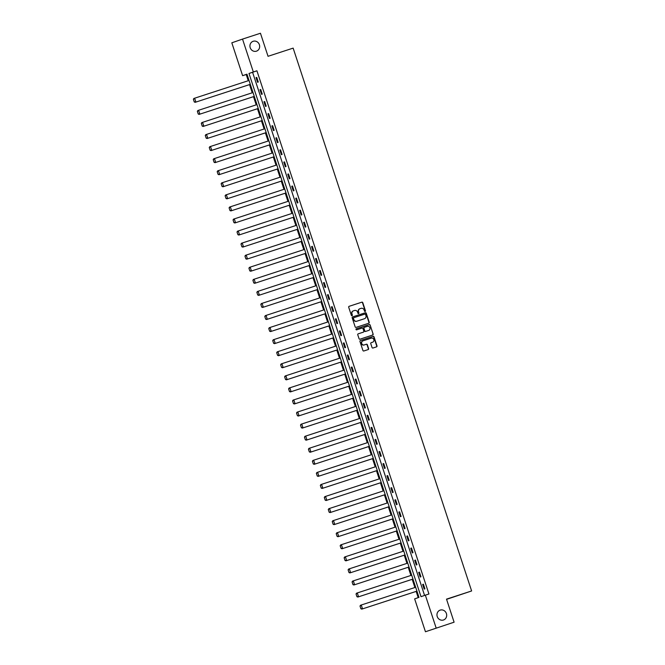 <?xml version="1.0" encoding="UTF-8"?>
<svg xmlns="http://www.w3.org/2000/svg" width="665" height="665" viewBox="0 0 665 665"><rect width="100%" height="100%" fill="white"/><g stroke="black" fill="none" stroke-linecap="round" stroke-linejoin="round"><path stroke-width="1" d="M365.135 311.461A0.557 0.515 70.9 0 0 365.451 310.771L362.799 302.7A0.798 0.74 70.9 0 0 361.851 302.168L349.175 306.299A0.798 0.74 70.9 0 0 348.718 307.288L351.369 315.36A0.557 0.515 70.9 0 0 352.051 315.725A0.557 0.515 70.9 0 0 352.359 315.035L352.018 313.988A2.56 2.369 70.9 0 1 353.472 310.829L354.528 310.48A2.56 2.369 70.9 0 1 357.579 312.176L357.92 313.223A0.557 0.515 70.9 0 0 358.593 313.589A0.557 0.515 70.9 0 0 358.909 312.899L358.56 311.86A2.56 2.369 70.9 0 1 360.014 308.693L361.07 308.352A2.56 2.369 70.9 0 1 364.129 310.048L364.47 311.087A0.557 0.515 70.9 0 0 365.135 311.461M364.994 311.486A0.557 0.515 70.9 0 0 365.168 310.871L362.516 302.799A0.798 0.74 70.9 0 0 361.56 302.267L349.092 306.332M351.893 315.75A0.557 0.515 70.9 0 0 352.068 315.135L352.018 313.988M358.443 313.614A0.557 0.515 70.9 0 0 358.618 312.999L358.56 311.86M440.197 610.113A5.212 4.83 70.9 0 0 437.246 616.596A5.212 4.83 70.9 0 0 443.53 619.98A5.212 4.83 70.9 0 0 446.398 613.521A5.212 4.83 70.9 0 0 440.197 610.113M253.174 41.28A5.212 4.83 70.9 0 0 250.223 47.764A5.212 4.83 70.9 0 0 256.507 51.147A5.212 4.83 70.9 0 0 259.375 44.688A5.212 4.83 70.9 0 0 253.174 41.28M372.026 347.479A0.798 0.74 70.9 0 0 372.982 348.011L376.54 346.856A0.798 0.74 70.9 0 0 376.997 345.867L374.046 336.906A0.798 0.74 70.9 0 0 373.09 336.374L360.422 340.505A0.798 0.74 70.9 0 0 359.965 341.494L362.907 350.455A0.798 0.74 70.9 0 0 363.863 350.979L368.161 349.582A0.798 0.74 70.9 0 0 368.618 348.593L367.354 344.761A0.798 0.74 70.9 0 0 366.398 344.229L364.27 344.927A2.136 1.978 70.9 0 1 361.727 343.522A2.136 1.978 70.9 0 1 362.932 340.862L371.278 338.144A2.136 1.978 70.9 0 1 373.821 339.541A2.136 1.978 70.9 0 1 372.616 342.201L371.22 342.658A0.798 0.74 70.9 0 0 370.771 343.647L372.026 347.479M242.525 39.094L260.456 33.25L268.037 56.301L293.149 48.121L471.618 590.961L446.514 599.14L454.095 622.191L425.45 631.75L414.644 598.874L418.983 597.37L246.964 74.172L242.625 75.677L231.819 42.809L242.525 39.094L253.332 71.97L248.993 73.474L421.012 596.671L425.351 595.158L436.157 628.034M425.351 595.158L428.942 593.995L256.923 70.798L253.332 71.97M368.776 323.24A0.798 0.74 70.9 0 0 369.233 322.251L366.282 313.29A0.798 0.74 70.9 0 0 365.334 312.758L352.658 316.889A0.798 0.74 70.9 0 0 352.201 317.878L355.152 326.839A0.798 0.74 70.9 0 0 356.099 327.371L368.776 323.24M370.164 325.102L373.115 334.054A0.798 0.74 70.9 0 1 372.666 335.044A0.798 0.74 70.9 0 0 372.666 335.044L359.981 339.175A0.798 0.74 70.9 0 1 359.034 338.643L357.77 334.811A0.798 0.74 70.9 0 1 358.211 333.83A0.798 0.74 70.9 0 0 358.211 333.83L363.364 332.151A0.798 0.74 70.9 0 0 363.822 331.162L362.982 328.618A0.798 0.74 70.9 0 0 362.026 328.086L356.673 329.832A0.557 0.515 70.9 0 1 356.008 329.466A0.557 0.515 70.9 0 1 356.315 328.768A0.557 0.515 70.9 0 0 356.315 328.768L369.216 324.57A0.798 0.74 70.9 0 1 370.164 325.102L373.115 334.054M446.581 599.348L471.618 590.961M256.923 70.798L252.584 72.302L424.578 595.433M256.033 77.655L257.555 82.294L258.278 82.044L256.757 77.406L256.033 77.655L256.757 77.414M259.998 89.725L261.528 94.364L262.251 94.114L260.722 89.467L259.998 89.725L260.73 89.484M263.963 101.787L265.493 106.433L266.216 106.176L264.687 101.537L263.963 101.787L264.695 101.554M267.937 113.856L269.458 118.495L270.181 118.245L268.66 113.607L267.937 113.856L268.66 113.615M271.902 125.926L273.431 130.564L274.155 130.315L272.625 125.668L271.902 125.926L272.633 125.685M275.867 137.988L277.396 142.626L278.12 142.377L276.59 137.738L275.867 137.988L276.598 137.755M279.832 150.057L281.362 154.696L282.085 154.446L280.563 149.808L279.832 150.057L280.563 149.816M283.805 162.119L285.327 166.765L286.05 166.516L284.529 161.869L283.805 162.119L284.529 161.886M287.77 174.188L289.3 178.827L290.023 178.577L288.494 173.939L287.77 174.188L288.502 173.947M291.736 186.258L293.265 190.897L293.988 190.647L292.459 186L291.736 186.258L292.467 186.017M295.709 198.32L297.23 202.966L297.953 202.709L296.432 198.07L295.709 198.32L296.432 198.087M299.674 210.389L301.195 215.028L301.918 214.778L300.397 210.14L299.674 210.389L300.397 210.148M303.639 222.451L305.168 227.097L305.892 226.848L304.362 222.201L303.639 222.451L304.371 222.218M307.604 234.521L309.134 239.159L309.857 238.91L308.327 234.271L307.604 234.521L308.336 234.288M311.577 246.59L313.099 251.229L313.822 250.979L312.301 246.341L311.577 246.59L312.301 246.349M315.543 258.652L317.064 263.298L317.795 263.041L316.266 258.402L315.543 258.652L316.266 258.419M319.508 270.721L321.037 275.36L321.76 275.111L320.231 270.472L319.508 270.721L320.239 270.48M323.473 282.791L325.002 287.43L325.725 287.18L324.196 282.534L323.473 282.791L324.204 282.55M327.446 294.853L328.967 299.499L329.69 299.242L328.169 294.603L327.446 294.853L328.169 294.62M331.411 306.922L332.941 311.561L333.664 311.311L332.134 306.673L331.411 306.922L332.143 306.681M335.376 318.984L336.906 323.631L337.629 323.381L336.099 318.735L335.376 318.984L336.108 318.751M339.35 331.054L340.871 335.692L341.594 335.443L340.073 330.804L339.35 331.054L340.073 330.821M343.315 343.123L344.836 347.762L345.559 347.512L344.038 342.874L343.315 343.123L344.038 342.882M347.28 355.185L348.809 359.832L349.532 359.574L348.003 354.935L347.28 355.185L348.011 354.952M351.245 367.255L352.774 371.893L353.497 371.644L351.968 367.005L351.245 367.255L351.976 367.014M355.218 379.324L356.739 383.963L357.462 383.713L355.941 379.067L355.218 379.324L355.941 379.083M359.183 391.386L360.704 396.024L361.428 395.775L359.906 391.136L359.183 391.386L359.906 391.153M363.148 403.456L364.678 408.094L365.401 407.844L363.871 403.206L363.148 403.456L363.88 403.214M367.113 415.517L368.643 420.164L369.366 419.914L367.836 415.268L367.113 415.517L367.845 415.284M371.087 427.587L372.608 432.225L373.331 431.976L371.81 427.337L371.087 427.587L371.81 427.346M375.052 439.656L376.573 444.295L377.304 444.045L375.775 439.399L375.052 439.656L375.783 439.415M379.017 451.718L380.546 456.365L381.269 456.107L379.74 451.469L379.017 451.718L379.748 451.485M382.982 463.788L384.511 468.426L385.235 468.177L383.713 463.538L382.982 463.788L383.713 463.547M386.955 475.857L388.476 480.496L389.2 480.246L387.678 475.6L386.955 475.857L387.678 475.616M390.92 487.919L392.45 492.557L393.173 492.308L391.643 487.669L390.92 487.919L391.652 487.686M394.885 499.989L396.415 504.627L397.138 504.378L395.609 499.739L394.885 499.989L395.617 499.748M398.859 512.05L400.38 516.697L401.103 516.447L399.582 511.801L398.859 512.05L399.582 511.817M402.824 524.12L404.345 528.758L405.068 528.509L403.547 523.87L402.824 524.12L403.547 523.879M406.789 536.189L408.318 540.828L409.041 540.579L407.512 535.932L406.789 536.189L407.52 535.948M410.754 548.251L412.283 552.898L413.007 552.64L411.477 548.002L410.754 548.251L411.485 548.018M414.727 560.321L416.248 564.959L416.972 564.71L415.45 560.071L414.727 560.321L415.45 560.08M418.692 572.382L420.214 577.029L420.937 576.779L419.416 572.133L418.692 572.382L419.416 572.149M422.657 584.452L424.187 589.09L424.91 588.841L423.381 584.202L422.657 584.452L423.389 584.219M246.989 74.239L246.216 74.513L248.253 80.723M249.533 84.605L252.226 92.792M253.498 96.674L256.191 104.854M257.463 108.736L260.156 116.924M261.436 120.806L264.121 128.993M265.401 132.875L268.095 141.055M269.367 144.937L272.06 153.125M273.332 157.007L276.025 165.194M277.305 169.068L279.99 177.256M281.27 181.138L283.963 189.326M285.235 193.207L287.928 201.387M289.2 205.269L291.893 213.457M293.174 217.339L295.859 225.526M297.139 229.408L299.832 237.588M301.104 241.47L303.797 249.658M305.077 253.54L307.762 261.719M309.042 265.601L311.735 273.789M313.007 277.671L315.7 285.859M316.972 289.74L319.666 297.92M320.946 301.802L323.631 309.99M324.911 313.872L327.604 322.06M328.876 325.941L331.569 334.121M332.841 338.003L335.534 346.191M336.814 350.073L339.499 358.252M340.779 362.134L343.473 370.322M344.744 374.204L347.438 382.392M348.709 386.274L351.403 394.453M352.683 398.335L355.368 406.523M356.648 410.405L359.341 418.593M360.613 422.466L363.306 430.654M364.586 434.536L367.271 442.724M368.551 446.606L371.245 454.785M372.516 458.667L375.21 466.855M376.481 470.737L379.175 478.925M380.455 482.807L383.14 490.986M384.42 494.868L387.113 503.056M388.385 506.938L391.078 515.126M392.35 518.999L395.043 527.187M396.323 531.069L399.008 539.257M400.288 543.139L402.982 551.318M404.254 555.2L406.947 563.388M408.219 567.27L410.912 575.458M412.192 579.34L414.885 587.519M416.157 591.401L418.21 597.644M454.095 622.191L425.45 631.75M246.216 74.513L242.625 75.677M252.584 72.302L248.993 73.474M359.94 308.718L359.732 308.793A2.56 2.369 70.9 0 0 358.277 311.96M353.389 310.854L353.182 310.929A2.56 2.369 70.9 0 0 351.727 314.088M368.568 323.306A0.798 0.74 70.9 0 0 368.942 322.35L365.991 313.39A0.798 0.74 70.9 0 0 365.043 312.866L352.575 316.922M365.575 314.445A0.557 0.515 70.9 0 0 364.902 314.079L353.78 317.704A0.557 0.515 70.9 0 0 353.464 318.394L353.822 319.491A2.56 2.369 70.9 0 0 356.872 321.187L364.478 318.71A2.56 2.369 70.9 0 0 365.933 315.551L365.575 314.445M353.481 317.803L353.489 317.803A0.557 0.515 70.9 0 0 353.173 318.493L353.464 318.394M364.27 318.784A2.56 2.369 70.9 0 1 364.187 318.809L356.59 321.295A2.56 2.369 70.9 0 1 353.539 319.599L353.173 318.493M372.45 335.11A0.798 0.74 70.9 0 0 372.824 334.154M358.144 333.855L363.073 332.251A0.798 0.74 70.9 0 0 363.098 332.242L363.364 332.151M356.257 328.793L369.216 324.57M368.701 330.414A2.136 1.978 70.9 0 0 368.726 330.397A2.136 1.978 70.9 0 0 369.906 327.745A2.136 1.978 70.9 0 0 367.363 326.349L364.42 327.305A0.798 0.74 70.9 0 0 363.971 328.294L364.802 330.838A0.798 0.74 70.9 0 0 365.758 331.37L368.41 330.513A2.136 1.978 70.9 0 0 368.443 330.497A2.136 1.978 70.9 0 0 368.476 330.488M364.395 327.313L364.129 327.404A0.798 0.74 70.9 0 0 363.68 328.394L363.971 328.294M368.41 330.513L365.467 331.469A0.798 0.74 70.9 0 1 364.511 330.937L363.68 328.394M369.873 325.202A0.798 0.74 70.9 0 0 368.925 324.67M372.392 342.284A2.136 1.978 70.9 0 1 372.358 342.292A2.136 1.978 70.9 0 1 372.325 342.309L371.137 342.691M362.866 340.887L362.641 340.962A2.136 1.978 70.9 0 0 361.436 343.622A2.136 1.978 70.9 0 0 363.979 345.027L364.27 344.927M367.953 349.649A0.798 0.74 70.9 0 0 368.327 348.693L367.063 344.861A0.798 0.74 70.9 0 0 366.107 344.329L363.979 345.027M376.332 346.922A0.798 0.74 70.9 0 0 376.706 345.966L373.755 337.005A0.798 0.74 70.9 0 0 372.807 336.473L360.339 340.538M193.382 99.26L194.271 101.961L193.382 99.26L193.906 98.445L249.034 80.473M250.306 84.339L195.178 102.319L250.314 84.347M193.665 99.16L194.629 98.196L195.901 102.069L194.554 101.861M194.271 101.961L195.178 102.319M197.347 111.321L198.237 114.031L197.347 111.321L197.871 110.515L253.008 92.535M254.279 96.4L199.143 114.38L254.279 96.417M197.638 111.221L198.594 110.265L199.866 114.131L198.527 113.931M198.237 114.031L199.143 114.38M201.312 123.391L202.202 126.101L201.312 123.391L201.836 122.584L256.973 104.605M258.244 108.47L203.108 126.45L258.244 108.486M201.603 123.291L202.559 122.335L203.831 126.2L202.493 126.001M202.202 126.101L203.108 126.45M205.277 135.461L206.167 138.162L205.277 135.461L205.801 134.646L260.938 116.666M262.209 120.54L207.073 138.519L262.218 120.548M205.568 135.361L206.524 134.397L207.796 138.262L206.458 138.062M206.167 138.162L207.073 138.519M209.251 147.522L210.14 150.232L209.251 147.522L209.774 146.716L264.903 128.736M266.175 132.601L211.046 150.581L266.183 132.618M209.533 147.422L210.497 146.466L211.769 150.332L210.423 150.132M210.14 150.232L211.046 150.581M213.216 159.592L214.105 162.302L213.216 159.592L213.739 158.785L268.876 140.805M270.148 144.671L215.011 162.651L270.148 144.687M213.507 159.492L214.463 158.528L215.734 162.401L214.396 162.194M214.105 162.302L215.011 162.651M217.181 171.653L218.07 174.363L217.181 171.653L217.704 170.847L272.841 152.867M274.113 156.74L218.976 174.712L274.113 156.749M217.472 171.553L218.428 170.597L219.699 174.463L218.361 174.263M218.07 174.363L218.976 174.712M221.146 183.723L222.035 186.433L221.146 183.723L221.678 182.917L276.806 164.937M278.078 168.802L222.941 186.782L278.086 168.819M221.437 183.623L222.401 182.667L223.673 186.533L222.326 186.333M222.035 186.433L222.941 186.782M225.119 195.793L226.009 198.494L225.119 195.793L225.643 194.978L280.771 176.998M282.043 180.872L226.915 198.852L282.051 180.88M225.402 195.693L226.366 194.729L227.638 198.602L226.3 198.394M226.009 198.494L226.915 198.852M229.084 207.854L229.974 210.564L229.084 207.854L229.608 207.048L284.745 189.068M286.017 192.933L230.88 210.913L286.017 192.95M229.375 207.754L230.331 206.798L231.603 210.664L230.265 210.464M229.974 210.564L230.88 210.913M233.049 219.924L233.939 222.634L233.049 219.924L233.573 219.118L288.71 201.138M289.982 205.003L234.845 222.983L289.982 205.019M233.34 219.824L234.296 218.868L235.568 222.733L234.23 222.534M233.939 222.634L234.845 222.983M237.014 231.994L237.912 234.695L237.014 231.994L237.546 231.179L292.675 213.199M293.947 217.073L238.818 235.053L293.955 217.081M237.305 231.894L238.269 230.93L239.541 234.795L238.195 234.595M237.912 234.695L238.818 235.053M240.988 244.055L241.877 246.765L240.988 244.055L241.511 243.249L296.648 225.269M297.912 229.134L242.783 247.114L297.92 229.151M241.279 243.955L242.235 242.999L243.506 246.865L242.168 246.665M241.877 246.765L242.783 247.114M244.953 256.125L245.842 258.835L244.953 256.125L245.476 255.318L300.613 237.339M301.885 241.204L246.748 259.184L301.885 241.22M245.244 256.025L246.2 255.061L247.471 258.934L246.133 258.727M245.842 258.835L246.748 259.184M248.918 268.186L249.807 270.896L248.918 268.186L249.441 267.38L304.578 249.4M305.85 253.265L250.713 271.245L305.858 253.282M249.209 268.086L250.165 267.131L251.437 270.996L250.098 270.796M249.807 270.896L250.713 271.245M252.891 280.256L253.781 282.966L252.891 280.256L253.415 279.45L308.543 261.47M309.815 265.335L254.687 283.315L309.824 265.352M253.174 280.156L254.138 279.2L255.41 283.066L254.063 282.866M253.781 282.966L254.687 283.315M256.856 292.326L257.746 295.027L256.856 292.326L257.38 291.511L312.517 273.531M313.789 277.405L258.652 295.385L313.789 277.413M257.147 292.226L258.103 291.262L259.375 295.127L258.037 294.928M257.746 295.027L258.652 295.385M260.821 304.387L261.711 307.097L260.821 304.387L261.345 303.581L316.482 285.601M317.754 289.466L262.617 307.446L317.754 289.483M261.112 304.287L262.068 303.331L263.34 307.197L262.002 306.997M261.711 307.097L262.617 307.446M264.786 316.457L265.676 319.167L264.786 316.457L265.31 315.651L320.447 297.671M321.719 301.536L266.582 319.516L321.727 301.553M265.077 316.357L266.042 315.393L267.305 319.267L265.967 319.067M265.676 319.167L266.582 319.516M268.76 328.527L269.649 331.228L268.76 328.527L269.283 327.712L324.412 309.732M325.684 313.606L270.555 331.586L325.692 313.614M269.042 328.419L270.007 327.463L271.278 331.328L269.94 331.128M269.649 331.228L270.555 331.586M272.725 340.588L273.614 343.298L272.725 340.588L273.249 339.782L328.385 321.802M329.657 325.667L274.52 343.647L329.657 325.684M273.016 340.488L273.972 339.532L275.244 343.398L273.905 343.198M273.614 343.298L274.52 343.647M276.69 352.658L277.579 355.359L276.69 352.658L277.214 351.851L332.35 333.872M333.622 337.737L278.485 355.717L333.622 337.745M276.981 352.558L277.937 351.594L279.209 355.467L277.87 355.26M277.579 355.359L278.485 355.717M280.655 364.719L281.544 367.429L280.655 364.719L281.187 363.913L336.315 345.933M337.587 349.798L282.459 367.778L337.596 349.815M280.946 364.62L281.91 363.664L283.182 367.529L281.835 367.329M281.544 367.429L282.459 367.778M284.628 376.789L285.518 379.499L284.628 376.789L285.152 375.983L340.281 358.003M341.552 361.868L286.424 379.848L341.561 361.885M284.919 376.689L285.875 375.733L287.147 379.599L285.809 379.399M285.518 379.499L286.424 379.848M288.593 388.859L289.483 391.56L288.593 388.859L289.117 388.044L344.254 370.064M345.526 373.938L290.389 391.918L345.526 373.946M288.884 388.759L289.84 387.795L291.112 391.66L289.774 391.461M289.483 391.56L290.389 391.918M292.558 400.92L293.448 403.63L292.558 400.92L293.082 400.114L348.219 382.134M349.491 385.999L294.354 403.979L349.499 386.016M292.849 400.82L293.805 399.865L295.077 403.73L293.739 403.53M293.448 403.63L294.354 403.979M296.524 412.99L297.421 415.7L296.524 412.99L297.056 412.184L352.184 394.204M353.456 398.069L298.327 416.049L353.464 398.086M296.814 412.89L297.779 411.926L299.05 415.8L297.704 415.6M297.421 415.7L298.327 416.049M300.497 425.06L301.386 427.761L300.497 425.06L301.021 424.245L356.157 406.265M357.429 410.139L302.292 428.119L357.429 410.147M300.788 424.952L301.744 423.996L303.016 427.861L301.677 427.662M301.386 427.761L302.292 428.119M304.462 437.121L305.351 439.831L304.462 437.121L304.986 436.315L360.122 418.335M361.394 422.2L306.257 440.18L361.394 422.217M304.753 437.021L305.709 436.065L306.981 439.931L305.642 439.731M305.351 439.831L306.257 440.18M308.427 449.191L309.316 451.892L308.427 449.191L308.951 448.376L364.088 430.405M365.359 434.27L310.223 452.25L365.368 434.278M308.718 449.091L309.674 448.127L310.946 452L309.607 451.793M309.316 451.892L310.223 452.25M312.4 461.252L313.29 463.962L312.4 461.252L312.924 460.446L368.053 442.466M369.324 446.331L314.196 464.311L369.333 446.348M312.683 461.153L313.647 460.197L314.919 464.062L313.572 463.862M313.29 463.962L314.196 464.311M316.365 473.322L317.255 476.032L316.365 473.322L316.889 472.516L372.026 454.536M373.298 458.401L318.161 476.381L373.298 458.418M316.656 473.222L317.612 472.266L318.884 476.132L317.546 475.932M317.255 476.032L318.161 476.381M320.331 485.392L321.22 488.093L320.331 485.392L320.854 484.577L375.991 466.597M377.263 470.471L322.126 488.451L377.263 470.479M320.621 485.292L321.577 484.328L322.849 488.193L321.511 487.994M321.22 488.093L322.126 488.451M324.296 497.453L325.185 500.163L324.296 497.453L324.819 496.647L379.956 478.667M381.228 482.532L326.091 500.512L381.236 482.549M324.587 497.354L325.551 496.398L326.823 500.263L325.476 500.063M325.185 500.163L326.091 500.512M328.269 509.523L329.158 512.233L328.269 509.523L328.793 508.717L383.921 490.737M385.193 494.602L330.064 512.582L385.201 494.619M328.552 509.423L329.516 508.459L330.788 512.333L329.449 512.125M329.158 512.233L330.064 512.582M332.234 521.593L333.123 524.294L332.234 521.593L332.758 520.778L387.894 502.798M389.166 506.672L334.029 524.643L389.166 506.68M332.525 521.485L333.481 520.529L334.753 524.394L333.414 524.195M333.123 524.294L334.029 524.643M336.199 533.654L337.089 536.364L336.199 533.654L336.723 532.848L391.86 514.868M393.131 518.733L337.995 536.713L393.131 518.75M336.49 533.554L337.446 532.599L338.718 536.464L337.379 536.264M337.089 536.364L337.995 536.713M340.164 545.724L341.062 548.426L340.164 545.724L340.696 544.909L395.825 526.938M397.096 530.803L341.968 548.783L397.105 530.811M340.455 545.624L341.419 544.66L342.691 548.534L341.344 548.326M341.062 548.426L341.968 548.783M344.138 557.785L345.027 560.495L344.138 557.785L344.661 556.979L399.798 538.999M401.062 542.864L345.933 560.844L401.07 542.881M344.428 557.686L345.384 556.73L346.656 560.595L345.318 560.395M345.027 560.495L345.933 560.844M348.103 569.855L348.992 572.565L348.103 569.855L348.626 569.049L403.763 551.069M405.035 554.934L349.898 572.914L405.035 554.951M348.394 569.755L349.349 568.799L350.621 572.665L349.283 572.465M348.992 572.565L349.898 572.914M352.068 581.925L352.957 584.626L352.068 581.925L352.591 581.11L407.728 563.13M409 567.004L353.863 584.984L409.008 567.012M352.359 581.825L353.315 580.861L354.586 584.726L353.248 584.527M352.957 584.626L353.863 584.984M356.041 593.986L356.93 596.696L356.041 593.986L356.565 593.18L411.693 575.2M412.965 579.065L357.837 597.045L412.973 579.082M356.324 593.887L357.288 592.931L358.56 596.796L357.213 596.596M356.93 596.696L357.837 597.045M360.006 606.056L360.896 608.766L360.006 606.056L360.53 605.25L415.667 587.27M416.938 591.135L361.802 609.115L416.938 591.152M360.297 605.956L361.253 604.992L362.525 608.866L361.186 608.658M360.896 608.766L361.802 609.115"/></g></svg>
